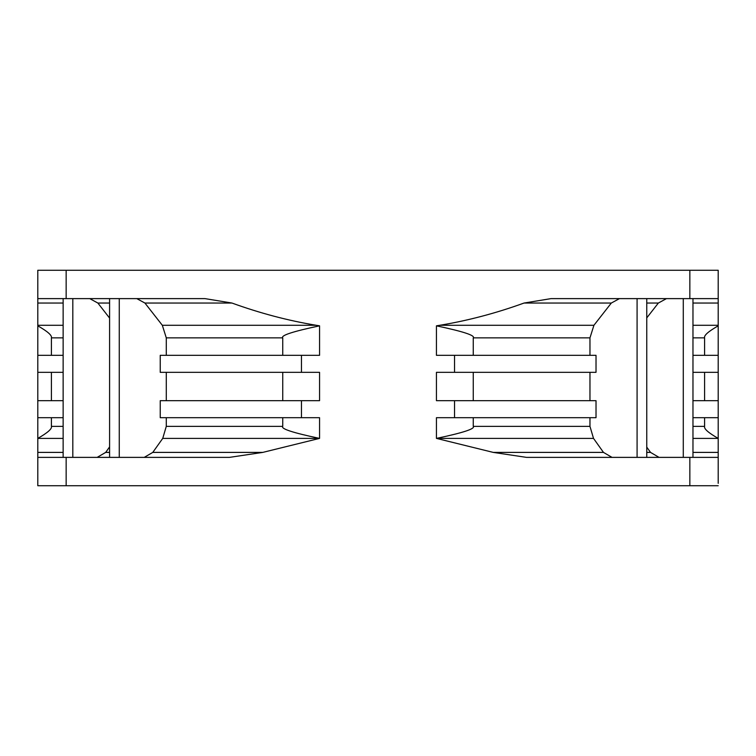 <?xml version="1.0" encoding="UTF-8"?>
<svg xmlns="http://www.w3.org/2000/svg" width="756" height="756" viewBox="0 0 756 756"><rect width="100%" height="100%" fill="white"/><g stroke="black" fill="none" stroke-linecap="round" stroke-linejoin="round"><path stroke-width="1.13" d="M589.963 417.69L589.963 426.365L593.517 438.395L436.439 438.395L436.439 417.69L454.545 417.69L454.545 400.68L436.439 400.68L436.439 372.33L454.545 372.33L454.545 355.32L436.439 355.32L436.439 325.836L439.803 325.278C467.709 320.676 495.794 313.267 524.05 303.043L551.011 298.62L718.2 298.62L718.2 270.27L37.8 270.27L37.8 298.62L204.989 298.62L231.95 303.043C260.073 313.23 288.159 320.639 316.197 325.278L319.561 325.836C292.922 331.459 280.646 335.466 282.744 337.866L282.744 355.32M692.968 452.4L718.2 452.4L718.2 483.349M718.2 452.4L718.2 325.836C708.353 331.459 703.817 335.466 704.592 337.866L704.592 355.32M718.2 298.62L718.2 325.836M144.226 457.38L152.778 452.4L262.757 452.4L229.455 457.38L37.8 457.38L37.8 485.73L718.2 485.73M63.135 438.395L37.8 438.395L37.8 298.62M51.408 417.69L51.408 426.365C52.183 428.765 47.647 432.772 37.8 438.395L37.8 452.4L63.135 452.4M37.8 457.38L37.8 452.4M152.778 452.4L162.738 438.395L166.282 426.365L166.282 417.69M301.455 417.69L160.234 417.69L160.234 400.68L301.455 400.68L301.455 417.69L319.561 417.69L319.561 438.395C292.922 432.772 280.646 428.765 282.744 426.365L282.744 417.69M166.282 400.68L166.282 372.33M301.455 372.33L160.234 372.33L160.234 355.32L301.455 355.32L301.455 372.33L319.561 372.33L319.561 400.68L301.455 400.68M166.282 355.32L166.282 337.866L162.323 325.278L144.925 303.043L136.789 298.62M473.256 417.69L473.256 426.365C475.354 428.765 463.078 432.772 436.439 438.395L493.243 452.4L603.477 452.4L612.029 457.38M718.2 457.38L526.545 457.38L493.243 452.4M262.757 452.4L319.561 438.395L162.738 438.395M319.561 325.836L319.561 355.32L301.455 355.32M473.256 400.68L473.256 372.33M454.545 372.33L596.021 372.33L596.021 355.32L454.545 355.32M619.457 298.62L611.32 303.043L593.933 325.278L589.963 337.866L589.963 355.32M589.963 372.33L589.963 400.68M454.545 400.68L596.021 400.68L596.021 417.69L454.545 417.69M593.517 438.395L603.477 452.4M666.461 298.62L658.353 303.043L646.758 317.898M646.758 447.098L650.519 452.4L659.052 457.38M436.439 325.836C463.078 331.459 475.354 335.466 473.256 337.866L473.256 355.32M718.2 355.32L692.968 355.32M692.968 372.33L718.2 372.33M704.592 372.33L704.592 400.68M718.2 400.68L692.968 400.68M692.968 417.69L718.2 417.69M692.968 438.395L718.2 438.395C708.353 432.772 703.817 428.765 704.592 426.365L704.592 417.69M282.744 372.33L282.744 400.68M37.8 417.69L63.135 417.69M63.135 400.68L37.8 400.68M51.408 400.68L51.408 372.33M37.8 372.33L63.135 372.33M63.135 355.32L37.8 355.32M37.8 325.836C47.647 331.459 52.183 335.466 51.408 337.866L51.408 355.32M97.155 457.38L105.689 452.4L109.592 446.89M109.592 318.087L97.864 303.043L89.747 298.62M66.15 270.27L66.15 298.62M119.268 298.62L119.268 457.38M231.95 303.043L144.925 303.043M689.85 485.73L689.85 457.38M66.15 457.38L66.15 485.73M689.85 298.62L689.85 270.27M637.081 457.38L637.081 298.62M683.282 457.38L683.282 298.62M646.758 452.4L650.519 452.4M658.353 303.043L646.758 303.043M611.32 303.043L524.05 303.043M439.803 325.278L593.933 325.278M589.963 337.866L473.256 337.866M718.2 303.043L692.968 303.043M692.968 325.278L718.2 325.278M704.592 337.866L692.968 337.866M692.968 426.365L704.592 426.365M473.256 426.365L589.963 426.365M166.282 426.365L282.744 426.365M282.744 337.866L166.282 337.866M162.323 325.278L316.197 325.278M51.408 426.365L63.135 426.365M63.135 337.866L51.408 337.866M37.8 325.278L63.135 325.278M63.135 303.043L37.8 303.043M72.812 298.62L72.812 457.38M109.592 303.043L97.864 303.043M105.689 452.4L109.592 452.4M109.592 298.62L109.592 457.38M692.968 298.62L692.968 457.38M646.758 298.62L646.758 457.38M63.135 298.62L63.135 457.38"/></g></svg>
